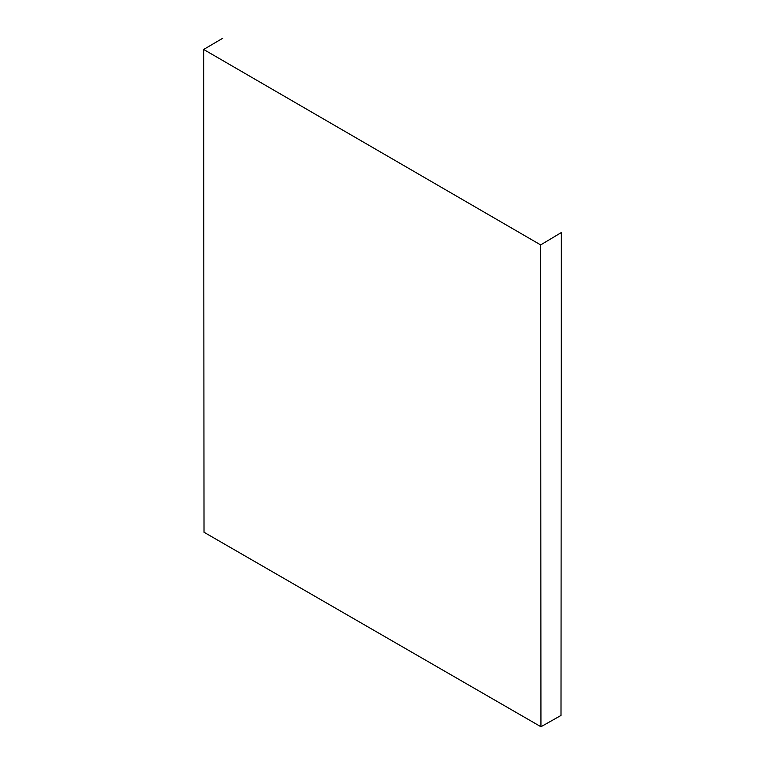 <?xml version="1.0" encoding="UTF-8"?>
<svg xmlns="http://www.w3.org/2000/svg" width="765" height="765" viewBox="0 0 765 765"><rect width="100%" height="100%" fill="white"/><g stroke="black" fill="none" stroke-linecap="round" stroke-linejoin="round"><path stroke-width="1.15" d="M540.664 244.915L540.941 726.75L561.003 715.447L561.338 232.541L540.664 244.915L203.662 49.457L222.749 38.25M540.941 726.75L204.016 532.258L203.662 49.457"/></g></svg>
